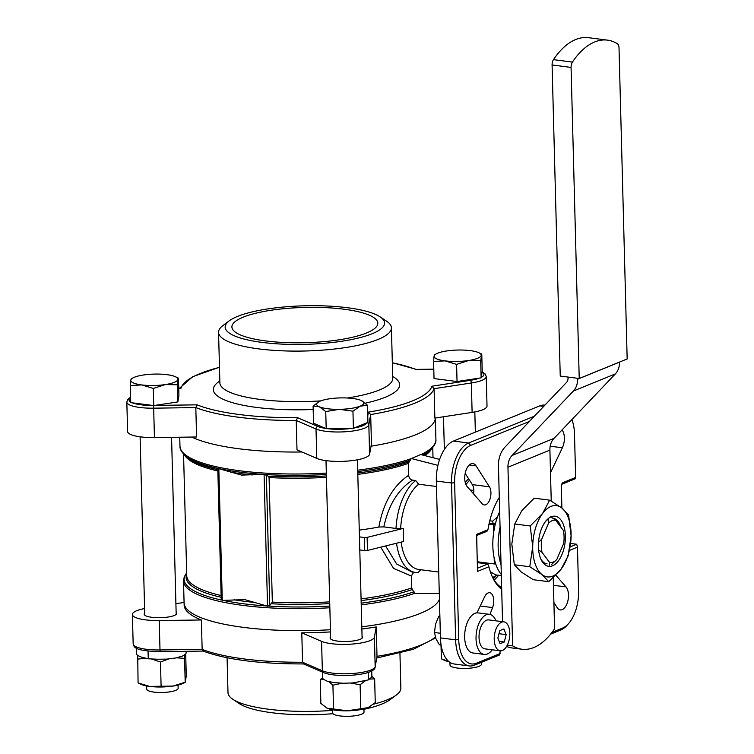 <?xml version="1.0" encoding="UTF-8"?>
<svg xmlns="http://www.w3.org/2000/svg" width="754" height="754" viewBox="0 0 754 754"><rect width="100%" height="100%" fill="white"/><g stroke="black" fill="none" stroke-linecap="round" stroke-linejoin="round"><path stroke-width="1.13" d="M541.702 539.214L548.554 523.21A21.338 11.159 -82.7 0 1 555.773 520.26L563.304 530.401A21.338 11.159 -82.7 0 1 563.653 543.521L556.801 559.515A21.338 11.159 -82.7 0 1 549.581 562.465L542.051 552.324A21.338 11.159 -82.7 0 1 541.702 539.214L538.516 542.352M548.111 518.733L548.554 523.21M555.773 520.26L550.495 516.631M551.74 564.322L556.801 559.515M549.581 562.465L549.166 565.368M538.61 549.902L542.051 552.324M493.239 523.973L492.626 521.165L497.536 516.848M490.354 571.768L495.698 574.887L501.335 575.604M478.121 561.871L478.941 562.842M489.77 520.797L492.626 521.165M489.139 523.446L495.359 523.926M477.291 561.768L494.304 563.945A2.243 0.518 -1.1 0 0 495.736 563.992M495.171 524.661A2.243 0.518 178.9 0 1 493.55 524.624L489.007 524.039M477.037 552.22L476.716 535.481M501.042 564.661A43.789 22.912 -82.7 0 1 500.062 527.187M501.306 574.52A43.789 22.912 -82.7 0 1 499.657 511.702M553.248 577.743L554.586 628.742A78.605 41.131 -82.7 0 1 521.891 649.222L512.4 648.006A78.605 41.131 -82.7 0 1 506.594 646.432M521.891 649.222A78.605 41.131 -82.7 0 1 512.626 645.848L507.951 467.226A17.964 14.684 67.8 0 1 512.079 455.473L573.417 391.006A17.964 14.684 -112.2 0 0 577.536 379.253L577.507 378.282M507.291 645.16L512.626 645.848M551.24 501.061L549.902 450.119A17.964 14.684 67.8 0 1 554.03 438.366L615.368 373.899A17.964 14.684 -112.2 0 0 619.486 362.146L619.486 362.08M568.016 377.066L568.045 378.037A6.739 5.504 67.8 0 1 566.499 382.448L505.161 446.915A29.199 23.855 -112.2 0 0 498.46 466.01L502.541 621.682M568.61 515.086L571.098 535.821A35.928 18.803 97.3 0 0 561.834 507.97L568.61 515.086M549.638 500.156L561.834 507.97A35.928 18.803 97.3 0 0 542.635 513.417L549.638 500.156L534.181 498.177L521.759 510.741L514.756 524.002L530.213 525.981L542.635 513.417A35.928 18.803 97.3 0 0 532.701 546.707L530.213 525.981M568.158 555.849L561.164 569.11A35.928 18.803 97.3 0 0 571.098 535.821L568.158 555.849M561.164 569.11L548.742 581.683L541.966 574.557L529.77 566.744L532.701 546.707A35.928 18.803 97.3 0 0 541.966 574.557A35.928 18.803 97.3 0 0 561.164 569.11M514.756 524.002L511.825 544.039L514.313 564.765L521.089 571.881L533.285 579.703L548.742 581.683M514.313 564.765L529.77 566.744M563.728 525.538A25.268 13.223 97.3 0 0 546.386 520.458A25.268 13.223 97.3 0 0 541.315 560.015A25.268 13.223 97.3 0 0 559.374 559.477A25.268 13.223 97.3 0 0 563.728 525.538M552.842 518.177A23.016 12.045 -82.7 0 1 552.927 518.186A23.016 12.045 -82.7 0 1 560.778 526.688A23.016 12.045 -82.7 0 1 560.948 527.235M547.074 563.851A23.016 12.045 -82.7 0 1 540.844 559.006M545.67 521.316A23.016 12.045 -82.7 0 1 548.205 519.299M627.168 358.951L619.015 47.86A5.617 2.941 97.3 0 0 617.394 43.751A84.212 44.071 97.3 0 0 607.479 40.132A84.212 44.071 97.3 0 0 572.446 62.082A5.617 2.941 97.3 0 0 571.07 67.417L579.223 378.499L627.168 358.951M607.479 40.132L588.497 37.7A84.212 44.071 97.3 0 0 553.464 59.651A5.617 2.941 97.3 0 0 552.088 64.976L560.241 376.067L579.223 378.499M509.808 633.153A14.599 7.634 -82.7 0 1 500.156 650.806A14.599 7.634 -82.7 0 1 494.436 635.358A14.599 7.634 -82.7 0 1 503.87 621.852A14.599 7.634 -82.7 0 1 509.808 633.153M506.17 634.642L503.917 628.949L499.77 630.646L497.866 638.025L500.109 643.709L504.266 642.022L506.17 634.642L498.978 633.718M500.156 650.806L484.973 648.864A14.599 7.634 -82.7 0 1 479.252 633.417A14.599 7.634 -82.7 0 1 488.686 619.911L503.87 621.852M504.266 642.022L499.186 641.371M439.893 616.668L438.649 616.508L435.482 624.369L434.521 632.502L435.85 638.525L439.384 644.83L441.099 645.047M434.521 632.502L440.327 633.247M438.649 616.508L439.865 615.622M495.944 620.834A20.207 10.575 97.3 0 0 489.403 614.34L478.008 612.879A20.207 10.575 97.3 0 0 464.652 637.328A20.207 10.575 97.3 0 0 472.871 652.973L484.266 654.434A20.207 10.575 97.3 0 0 492.23 649.797M489.403 614.34A20.207 10.575 97.3 0 0 476.038 638.789A20.207 10.575 97.3 0 0 484.266 654.434M367.481 405.247L367.933 422.372L353.4 428.3L352.947 411.175L360.158 406.17L367.481 405.247L361.1 400.449A23.581 5.702 -1.5 0 0 341.166 397.895A23.581 5.702 -1.5 0 0 320.299 401.062A23.581 5.702 -1.5 0 0 318.904 401.712A23.581 5.702 -1.5 0 0 319.366 406.783L313.089 406.067L313.532 423.192L326.199 428.706L353.4 428.3M352.947 411.175L339.3 409.337L325.747 411.58L326.199 428.706M325.747 411.58L319.366 406.783A23.581 5.702 -1.5 0 0 339.3 409.337A23.581 5.702 178.5 0 0 360.158 406.17A23.581 5.702 -1.5 0 0 361.43 400.6A23.581 5.702 -1.5 0 0 361.1 400.449M363.946 708.93L364.022 712.087A15.711 3.798 178.5 0 1 348.423 716.3A15.711 3.798 178.5 0 1 332.608 712.916L332.533 709.759M313.089 406.067L318.904 401.712M456.594 364.389L445.039 360.874L433.578 361.449L434.068 356.095A23.581 5.702 -1.5 0 1 436.293 353.843A23.581 5.702 -1.5 0 1 446.651 350.968A23.581 5.702 -1.5 0 1 470.204 350.61A23.581 5.702 178.5 0 1 478.818 352.731L481.768 354.126L482.221 371.251L481.137 377.858L480.694 360.732L468.592 360.525L456.594 364.389L457.047 381.524L481.137 377.858M481.768 354.126L480.694 360.732M433.578 361.449L434.031 378.574L457.047 381.524M478.818 352.731A23.581 5.702 178.5 0 1 481.175 355.388A23.581 5.702 -1.5 0 1 468.592 360.525A23.581 5.702 -1.5 0 1 445.039 360.874A23.581 5.702 -1.5 0 1 434.068 356.095L434.662 354.842M481.372 662.38L481.42 664.217A15.711 3.798 178.5 0 1 465.812 668.43A15.711 3.798 178.5 0 1 450.006 665.047L449.931 662.38M153.759 405.577L130.744 402.627L130.291 385.501L141.743 384.926L153.307 388.442L153.759 405.577L177.85 401.91L178.924 395.303L178.481 378.178L175.531 376.783A23.581 5.702 -1.5 0 0 166.917 374.663A23.581 5.702 -1.5 0 0 143.364 375.021A23.581 5.702 -1.5 0 0 133.006 377.895A23.581 5.702 -1.5 0 0 130.781 380.148L131.375 378.894M130.291 385.501L130.781 380.148A23.581 5.702 178.5 0 0 141.743 384.926A23.581 5.702 -1.5 0 0 165.296 384.578L153.307 388.442M178.481 378.178L177.397 384.785L177.85 401.91M177.397 384.785L165.296 384.578A23.581 5.702 -1.5 0 0 177.887 379.441A23.581 5.702 -1.5 0 0 175.531 376.783M178.048 685.113L178.123 688.27A15.711 3.798 178.5 0 1 175.701 690.381A15.711 3.798 178.5 0 1 158.104 692.445A15.711 3.798 178.5 0 1 146.71 689.099L146.634 685.942M333.541 708.977L347.189 710.815L368.056 707.648A23.581 5.702 178.5 0 1 347.189 710.815A23.581 5.702 178.5 0 1 327.264 708.26L333.541 708.977L332.919 685.179L328.791 681.644M360.732 708.572L360.11 684.773L350.808 683.096M342.165 683.218L332.919 685.179M371.863 676.291L374.644 678.845L375.266 702.643L368.056 707.648A23.581 5.702 178.5 0 0 369.451 706.998L369.611 706.913M369.469 679.081L374.644 678.845M360.11 684.773L365.539 680.626M326.859 708.081A23.581 5.702 -1.5 0 0 326.925 708.11A23.581 5.702 -1.5 0 0 327.264 708.26L320.874 703.463L320.252 679.665L322.608 677.61M323.702 679.58L320.252 679.665M449.016 661.701A23.581 5.702 178.5 0 1 444.313 660.24L441.373 658.836L441.005 645.038M448.837 661.56L441.373 658.836M138.123 682.926L149.641 686.413A23.581 5.702 178.5 0 1 141.026 684.293L138.123 682.926M138.076 682.888L137.718 655.622M185.701 654.104L186.266 675.575L185.352 682.21L183.552 683.181A23.581 5.702 178.5 0 1 173.194 686.055A23.581 5.702 178.5 0 1 149.641 686.413L173.194 686.055L185.192 682.181L184.56 658.383L176.559 657.799M168.594 658.987L160.47 662.04L161.092 685.838M151.573 658.987L160.47 662.04M137.454 659.1L146.031 658.299M184.834 654.858L184.56 658.383M322.618 677.761L323.202 679.137L327.123 681.173L334.163 682.615L343.372 683.247L352.872 682.936L368.367 679.901L368.169 672.059L368.395 679.891L371.204 677.535L371.873 676.074L371.741 670.928M136.597 653.925L137.303 655.311L141.648 657.196L148.293 658.779M148.255 658.798L148.048 650.956L148.293 658.798L157.727 659.25L167.011 659.109L175.729 657.978L182.496 656.074L185.946 653.793L186.266 651.305M316.784 458.385L316.011 428.979L296.228 420.449L297.001 449.855L316.784 458.385A28.068 6.786 178.5 0 0 347.745 461.062A28.068 6.786 178.5 0 0 369.601 454.191L371.449 443.955L370.676 414.54L368.433 412.099L367.763 415.84M239.046 448.781A128.001 30.952 -1.5 0 0 301.939 451.985A128.001 30.952 -1.5 0 1 239.046 448.781A128.001 30.952 -1.5 0 1 191.789 437.056A128.001 30.952 -1.5 0 0 239.046 448.781M371.043 446.208A128.001 30.952 -1.5 0 0 435.331 418.018A128.001 30.952 -1.5 0 1 371.043 446.208M154.438 437.584L153.665 408.178A28.068 6.786 178.5 0 1 126.832 402.099L127.605 431.505A28.068 6.786 178.5 0 0 154.438 437.584L196.577 436.99L195.814 407.584L197.086 404.841L154.636 405.435M482.117 371.863L485.199 373.993L486.245 376.576L487.018 405.982A28.068 6.786 178.5 0 1 472.117 412.391L434.86 418.093L434.087 388.687L431.891 386.218A125.758 30.405 178.5 0 1 368.433 412.099M265.898 340.959A72.987 17.644 -1.5 0 0 340.28 339.63A72.987 17.644 -1.5 0 0 377.82 323.164A72.987 17.644 -1.5 0 0 343.815 309.187A72.987 17.644 -1.5 0 0 269.432 310.516A72.987 17.644 -1.5 0 0 231.902 326.982A72.987 17.644 -1.5 0 0 265.898 340.959M262.307 342.429A79.726 19.274 -1.5 0 0 354.493 338.932A79.726 19.274 -1.5 0 0 380.073 316.84A79.726 19.274 -1.5 0 0 304.352 305.804A79.726 19.274 -1.5 0 0 229.32 320.789A79.726 19.274 -1.5 0 0 262.307 342.429M229.32 320.789L223.061 325.445A86.456 20.905 -1.5 0 0 218.556 332.354A86.456 20.905 -1.5 0 0 258.839 348.904A86.456 20.905 -1.5 0 0 346.953 347.34A86.456 20.905 -1.5 0 0 391.42 327.83A86.456 20.905 -1.5 0 0 386.557 321.166L380.073 316.84M416.491 369.451L433.786 369.224M153.693 405.567L153.665 408.178L195.814 407.584A128.001 30.952 178.5 0 0 238.217 417.198A128.001 30.952 178.5 0 0 296.228 420.449L297.576 417.716A125.758 30.405 178.5 0 1 197.086 404.841M178.745 388.367L181.083 388.093A125.758 30.405 178.5 0 1 219.48 367.349M439.441 599.326A128.001 30.952 178.5 0 1 361.797 626.838A128.001 30.952 -1.5 0 0 439.441 599.326M330.431 629.731A128.001 30.952 178.5 0 1 184.08 602.898A128.001 30.952 -1.5 0 0 243.721 627.403A128.001 30.952 -1.5 0 0 330.431 629.731M144.598 608.544A28.068 6.786 -1.5 0 0 132.393 614.482A28.068 6.786 -1.5 0 0 159.226 620.561L201.375 619.967A128.001 30.952 178.5 0 1 184.146 605.076L183.505 580.929A128.001 30.952 -1.5 0 0 243.146 605.434A128.001 30.952 -1.5 0 0 329.847 607.762M201.375 619.967L202.147 649.383L203.533 650.994M330.488 631.909A128.001 30.952 178.5 0 1 301.788 632.832L302.561 662.248L304.022 663.869M301.788 632.832L321.572 641.362A28.068 6.786 -1.5 0 0 352.542 644.039A28.068 6.786 -1.5 0 0 374.389 637.177L376.246 626.932A128.001 30.952 178.5 0 1 361.854 629.024M376.246 626.932L377.009 656.338L375.134 667.007A2.243 2.177 -169.8 0 0 375.162 666.583L377.009 656.338A128.001 30.952 -1.5 0 0 435.341 637.083M176.144 612.314A16.277 3.94 178.5 0 1 176.738 613.322A16.277 3.94 178.5 0 1 160.564 617.686A16.277 3.94 178.5 0 1 144.184 614.171A16.277 3.94 178.5 0 1 144.721 613.134M184.07 602.446L175.918 603.69M362.043 636.131A16.277 3.94 178.5 0 1 362.636 637.139A16.277 3.94 178.5 0 1 346.463 641.503A16.277 3.94 178.5 0 1 330.082 637.997A16.277 3.94 178.5 0 1 330.62 636.951M399.94 653.247L400.855 688.11A86.456 20.905 178.5 0 1 396.35 695.018L390.091 699.674A79.726 19.274 178.5 0 1 363.956 709.307M332.976 713.699A79.726 19.274 178.5 0 1 239.338 703.623L232.854 699.307A86.456 20.905 178.5 0 1 227.991 692.643L227.077 657.771M396.35 695.018A86.456 20.905 178.5 0 1 373.56 704.17M332.542 710.381A86.456 20.905 178.5 0 1 232.854 699.307M186.672 572.983A127.351 30.791 -1.5 0 0 221.384 600.024L221.214 599.289L222.279 600.401L244.814 599.628L267.538 606.207L269.762 605.509L272.335 602.097L269.074 477.555L268.226 476.142L264.089 474.323L241.553 475.095L217.944 468.423A127.351 30.791 -1.5 0 1 184.9 455.331L186.935 457.15A125.296 30.292 -1.5 0 0 217.821 469.667M361.072 598.912A124.636 30.132 -1.5 0 0 411.618 587.922L414.615 593.577L439.29 593.549M529.393 421.448L470.609 445.425A31.442 16.456 97.3 0 0 454.624 482.767L458.734 639.599L455.633 639.844A33.685 17.625 97.3 0 0 469.337 665.933A33.685 17.625 97.3 0 0 474.473 665.188L499.638 654.924L500.213 650.815M458.734 639.599A31.442 16.456 97.3 0 0 476.311 663.256L500.288 653.482M551.975 632.399L562.616 628.063A31.442 16.456 97.3 0 0 568.686 623.464A31.442 16.456 97.3 0 0 578.601 590.721L577.46 547.159L569.459 550.42M568.686 623.464L567.272 625.066A33.685 17.625 97.3 0 1 560.778 629.995L550.618 634.142M440.449 637.903L455.633 639.844L451.523 483.012L436.34 481.061L440.449 637.903A33.685 17.625 97.3 0 0 454.144 663.982L469.337 665.933M470.609 445.425L468.649 443.003A33.685 17.625 97.3 0 0 451.523 483.012L454.624 482.767M570.109 546.933L576.697 544.247L577.46 547.159M544.925 405.124L544.906 405.124A33.685 17.625 97.3 0 0 539.77 405.859L453.465 441.052L468.649 443.003L534.398 416.189M561.956 483.729L563.049 482.579L575.632 477.452L574.491 433.88A31.442 16.456 97.3 0 0 571.871 419.62M561.89 508.017L561.334 486.584A3.365 1.762 97.3 0 1 562.399 483.078A3.365 1.762 97.3 0 1 563.049 482.579M575.632 477.452L574.991 478.894L561.692 484.313M357.698 470.185A128.001 30.952 -1.5 0 0 411.081 458.677L420.666 454.539L439.62 459.412M411.071 458.451L437.933 465.35M476.98 612.842L484.596 596.857A10.104 5.287 -82.7 0 1 489.638 592.729A10.104 5.287 -82.7 0 1 492.569 607.583L489.949 614.435M482.155 503.738L467.197 486.575A12.347 6.466 -82.7 0 1 465.406 472.372A12.347 6.466 -82.7 0 1 472.899 463.559A12.347 6.466 -82.7 0 1 476.066 465.868L489.412 486.792A10.104 5.287 -82.7 0 1 490.223 498.347A10.104 5.287 -82.7 0 1 484.247 504.954A10.104 5.287 -82.7 0 1 482.155 503.738M555.839 575.227L566.018 586.904A12.347 6.466 -82.7 0 1 567.819 601.117A12.347 6.466 -82.7 0 1 560.326 609.92A12.347 6.466 -82.7 0 1 557.159 607.611L553.898 602.493M562.041 429.95A12.347 6.466 -82.7 0 1 562.38 447.763L550.495 472.701M499.28 497.414A56.145 29.378 97.3 0 0 487.942 529.723L476.566 534.36L477.536 571.391L488.912 566.754A56.145 29.378 97.3 0 0 493.088 578.403A56.145 29.378 97.3 0 0 501.683 589.223M465.18 473.399L472.324 484.605A10.104 5.287 -82.7 0 1 473.616 493.936M453.465 441.052A33.685 17.625 97.3 0 0 436.34 481.061M576.697 544.247L570.599 543.464M400.676 528.073A44.91 23.506 97.3 0 1 418.64 484.219L415.699 480.524A48.284 25.268 97.3 0 0 396.01 528.45L403.286 528.413L367.113 537.385A2.243 0.547 178.5 0 1 364.399 537.517L359.441 536.876M378.876 527.037C383.239 503.022 393.173 485.764 408.668 475.265C408.941 477.932 410.233 479.553 412.542 480.119C398.065 489.487 388.489 505.086 383.824 526.895L378.876 527.037A124.636 30.132 178.5 0 1 359.272 530.109M383.824 526.895L396.01 528.45M412.542 480.119L415.699 480.524M396.557 543.238A48.284 25.268 97.3 0 0 415.567 572.475A48.284 25.268 97.3 0 0 418.112 572.55L420.873 569.59M401.128 542.098A44.91 23.506 97.3 0 0 418.838 569.496L438.724 572.041M413.701 572.239L411.307 576.037L393.541 568.403L380.742 547.159M385.596 545.953L396.651 563.983L411.986 572.013L415.567 572.475M418.64 484.219L436.481 486.5M359.79 549.949L364.738 550.58A2.243 0.547 178.5 0 0 367.462 550.458L403.626 541.485L403.286 528.413M476.603 535.529L486.961 531.306L487.942 529.723M497.197 575.076A44.703 23.393 -82.7 0 1 492.598 577.404A53.902 28.2 97.3 0 0 501.646 587.724M477.31 562.635L487.81 563.983L488.912 566.754M477.461 568.205L487.81 563.983M411.081 458.677L408.357 463.38L408.668 475.265M411.618 587.922L411.307 576.037M497.263 575.085A44.91 23.506 -82.7 0 1 492.654 577.498L497.32 575.095M493.55 524.624L493.7 532.23M494.2 558.262L494.304 563.945M577.536 379.253L619.486 362.146M573.417 391.006L615.368 373.899M507.951 467.226L549.902 450.119M512.079 455.473L554.03 438.366M552.088 64.976L571.07 67.417M553.464 59.651L572.446 62.082M357.424 459.799L362.099 638.025A15.721 3.798 178.5 0 1 362.08 638.195M330.667 638.855L330.667 639.006A15.721 3.798 178.5 0 1 330.667 638.855L326.001 460.619M144.787 615.198A15.721 3.798 178.5 0 1 144.768 615.028L140.103 436.802M176.191 614.208L176.191 614.208A15.721 3.798 178.5 0 1 176.182 614.378L171.563 437.339M472.117 412.391L471.344 382.985L434.087 388.687A128.001 30.952 178.5 0 1 370.676 414.54L368.829 424.785A2.243 2.177 -169.8 0 0 367.113 422.702M392.693 376.482A93.194 22.535 178.5 0 1 365.294 403.192M313.174 409.479A93.194 22.535 178.5 0 1 219.838 381.015M479.487 378.112A25.825 6.249 178.5 0 1 470.242 380.346L431.891 386.218M482.06 372.203A25.825 6.249 178.5 0 1 481.222 377.358M392.334 362.825A125.758 30.405 178.5 0 1 415.878 369.469M178.745 388.451L181.083 388.093M152.873 405.464A25.825 6.249 178.5 0 1 132.44 402.843M130.725 402.005A25.825 6.249 178.5 0 1 130.612 397.622M325.549 428.423A25.825 6.249 178.5 0 1 317.934 426.491L297.576 417.716M366.425 422.985A25.825 6.249 178.5 0 1 354.088 428.018M352.184 428.319A25.825 6.249 178.5 0 1 327.5 428.687M369.601 454.191L368.829 424.785A28.068 6.786 178.5 0 1 346.981 431.646A28.068 6.786 178.5 0 1 316.011 428.979A2.243 1.932 -66.7 0 1 317.934 426.491M486.245 376.576A28.068 6.786 178.5 0 1 471.344 382.985A2.243 1.008 81.3 0 0 470.242 380.346M320.752 400.883A86.456 20.905 178.5 0 1 260.168 399.441A86.456 20.905 178.5 0 1 219.885 382.881L218.556 332.354M391.42 327.83L392.74 378.357A86.456 20.905 178.5 0 1 347.406 398.008M159.226 620.561L159.999 649.967L202.147 649.383A128.001 30.952 -1.5 0 0 302.561 662.248L322.344 670.768A28.068 6.786 -1.5 0 0 353.306 673.445A28.068 6.786 -1.5 0 0 375.162 666.583L374.389 637.177M321.572 641.362L322.344 670.768A2.243 1.932 -66.7 0 0 323.438 672.53C335.822 678.091 375.322 675.509 375.134 667.007M132.393 614.482L133.166 643.888A28.068 6.786 -1.5 0 0 159.999 649.967L160.131 651.673L203.062 651.07M160.15 651.607L160.131 651.673C133.788 650.853 134.231 647.158 133.166 643.888M268.876 606.112A127.351 30.791 -1.5 0 0 329.809 606.056M361.185 603.162A127.351 30.791 -1.5 0 0 414.012 591.749M271.572 603.756A125.296 30.292 -1.5 0 0 329.743 603.568M361.119 600.627A125.296 30.292 -1.5 0 0 412.221 589.534M267.538 606.207L264.089 474.323M222.279 600.401L218.82 468.517M424.832 455.614A124.636 30.132 -1.5 0 0 431.731 448.611M423.559 455.284A125.296 30.292 -1.5 0 0 429.535 450.788L431.476 448.875A127.351 30.791 -1.5 0 1 422.56 455.03M476.311 663.256L474.473 665.188M560.778 629.995L562.616 628.063M222.816 600.335A127.351 30.791 -1.5 0 0 266.991 605.99M361.223 604.868A128.001 30.952 -1.5 0 0 414.606 593.36M470.176 489.987L473.842 490.458M562.38 447.763L550.203 446.208M566.018 586.904L553.445 585.293M476.066 465.868L469.252 465.001M489.412 486.792L472.324 484.605M492.569 607.583L480.241 606.009M543.738 406.368L539.77 405.859M469.553 480.251A61.753 32.318 97.3 0 0 465.953 484.558M494.172 580.09A53.902 28.2 97.3 0 0 498.611 575.255M493.333 578.714A52.771 27.615 97.3 0 0 495.953 575.981M268.226 476.142A125.296 30.292 -1.5 0 0 326.397 475.944M357.773 473.012A125.296 30.292 -1.5 0 0 408.875 461.91M265.427 474.511A127.351 30.791 -1.5 0 0 326.359 474.454M357.735 471.561A127.351 30.791 -1.5 0 0 410.562 460.147M184.626 455.086A124.636 30.132 -1.5 0 0 217.849 470.977M230.677 472.164A125.296 30.292 -1.5 0 0 252.345 474.945M269.074 477.555A124.636 30.132 -1.5 0 0 326.435 477.329M357.811 474.379A124.636 30.132 -1.5 0 0 408.357 463.38M179.744 437.226L179.98 446.245A128.001 30.952 -1.5 0 0 239.621 470.75A128.001 30.952 -1.5 0 0 326.322 473.078M420.968 454.624A128.001 30.952 -1.5 0 0 435.906 439.544L435.341 418.018M221.214 599.289L217.793 468.724M269.762 605.509L266.351 474.945M219.367 468.734A127.351 30.791 -1.5 0 0 263.551 474.389M234.013 599.779A125.296 30.292 -1.5 0 0 255.691 602.559M186.7 574.209A125.296 30.292 -1.5 0 0 221.158 597.291M364.738 550.58L364.399 537.517M367.462 550.458L367.113 537.385M183.552 454.021L186.747 575.764A124.636 30.132 -1.5 0 0 221.111 595.519M272.335 602.097A124.636 30.132 -1.5 0 0 329.696 601.862M443.493 416.774L444.351 449.469M474.822 411.929L475.35 432.136M436.293 353.843L434.493 354.814M133.006 377.895L131.205 378.866M322.467 672.106L322.618 677.893M136.446 648.186L136.597 654.067M416.208 369.403L433.786 369.149M392.334 362.693L416.359 369.394M130.602 397.235L127.775 399.432L126.832 402.099M179.49 388.253L192.779 376.651L219.471 367.226M303.344 663.869L323.438 672.53M202.92 651.013C226.181 659.665 259.762 663.972 303.673 663.935M376.755 658.035L413.371 649.298L435.605 637.865M186.672 572.965L184.278 576.838L183.505 580.929M465.18 482.202L468.602 478.762M221.214 599.383L217.793 468.677M435.906 439.544C436.302 442.023 434.822 445.133 431.476 448.875M179.98 446.245C179.716 448.743 181.356 451.769 184.9 455.331M433.013 457.716L432.749 447.499"/></g></svg>
